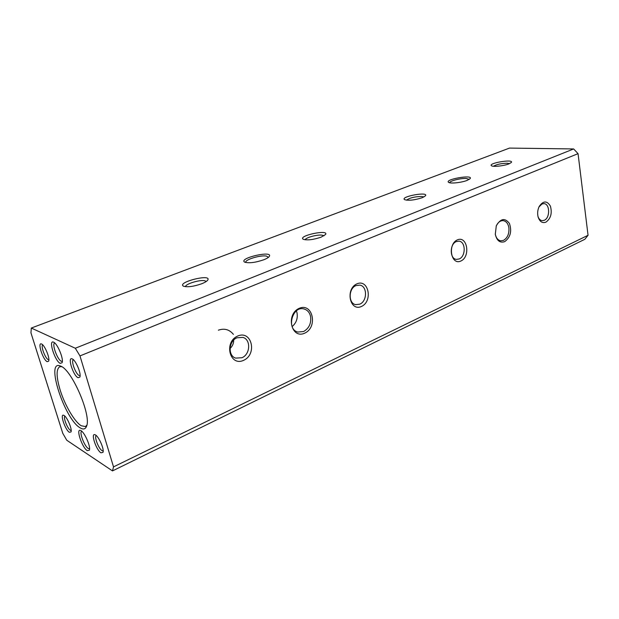 <?xml version="1.0" encoding="UTF-8"?>
<svg xmlns="http://www.w3.org/2000/svg" width="619" height="619" viewBox="0 0 619 619"><rect width="100%" height="100%" fill="white"/><g stroke="black" fill="none" stroke-linecap="round" stroke-linejoin="round"><path stroke-width="0.93" d="M103.164 450.903L102.011 450.624C98.614 448.729 93.933 436.48 96.262 435.567M100.943 452.806C96.162 450.059 90.42 432.565 95.055 434.755C98.429 435.706 104.472 449.131 102.978 452.373L100.943 452.806M303.596 331.529L297.824 332.047C285.963 329.293 292.447 305.415 304.068 308.982C307.403 309.964 309.57 312.425 310.545 316.355C311.45 323.226 309.136 328.279 303.596 331.529M304.757 333.138C291.294 339.537 285.483 314.228 299.225 308.332C312.742 302.382 318.127 327.188 304.757 333.138M496.19 226.09C497.916 222.368 500.245 220.557 503.17 220.643C506.203 221.169 508.098 223.521 508.88 227.707C509.336 233.688 507.557 237.905 503.541 240.35L500.817 240.806C497.947 240.28 496.09 238.021 495.262 234.036M504.663 241.658C499.912 243.143 496.794 240.69 495.301 234.292L496.283 225.85C500.554 218.43 504.934 217.625 509.414 223.428C512.045 231.282 510.466 237.356 504.663 241.658M493.49 166.263C496.508 164.43 501.065 163.416 507.162 163.223L509.545 163.625M508.888 163.896C503.889 165.954 493.018 167.091 491.494 165.745C487.579 163.145 514.257 158.735 511.317 162.488L508.888 163.896M406.521 200.177C409.732 197.825 414.792 196.594 421.709 196.471L423.829 197.004M422.266 197.701C414.513 200.169 408.61 200.819 404.563 199.635C399.897 196.61 428.789 191.302 425.477 195.805L422.266 197.701M305.167 239.801C305.569 237.572 317.485 234.353 322.213 235.174L323.961 235.824M321.184 237.139C313.229 239.785 307.233 240.489 303.202 239.251C297.561 235.769 329.277 229.069 325.532 234.531L321.184 237.139M185.483 286.698C185.251 283.928 200.27 279.401 204.92 280.802L206.204 281.506M201.686 283.765C193.53 286.589 187.449 287.386 183.433 286.171C176.516 282.264 212 273.42 207.736 280.09C206.901 281.274 204.881 282.496 201.686 283.765M233.409 334.361C229.355 329.463 224.333 328.078 218.345 330.198M356.002 285.576L359.84 285.119C367.446 286.171 367.361 301.198 359.771 304.169L355.685 304.641C348.18 303.457 348.404 288.415 356.002 285.576M456.311 241.565L458.95 241.155C465.79 241.565 465.975 256.343 459.205 258.959L456.396 259.392C449.618 258.897 449.526 244.064 456.311 241.565M460.9 261.017C450.996 265.729 447.328 244.172 457.395 239.863C467.322 235.468 470.742 256.653 460.9 261.017M233.673 340.117C233.75 343.328 232.535 346.145 230.028 348.559M80.176 427.868C64.438 419.233 44.878 358.54 60.623 366.123C71.819 369.52 91.759 415.86 86.521 426.329C85.376 429.238 83.263 429.748 80.176 427.868M86.853 425.183L85.422 426.561L81.221 425.756C74.574 421.841 64.747 405.019 60.113 389.893C56.259 376.878 56.112 369.172 59.687 366.758L61.676 366.672M573.651 148.947L578.053 153.659L588.05 235.282L584.823 239.29L112.496 470.912L66.775 440.248L62.774 433.323L30.95 332.829L31.314 328.047L75.309 348.249L573.651 148.947L509.491 148.088L31.314 328.047M449.665 182.76C449.425 180.965 460.652 178.086 466.331 178.481L469.264 179.371M245.782 262.526L245.743 262.41C244.59 259.686 260.777 254.796 266.503 256.104L268.422 257.326M75.309 348.249L79.975 355.917L113.517 466.881L588.05 235.282M578.053 153.659L79.975 355.917M89.569 448.814L88.262 448.52C84.424 446.322 79.008 432.023 81.731 431.234M87.225 450.617C82.056 447.591 75.595 428.116 80.571 430.476C84.23 431.482 91.032 446.725 89.368 450.199L87.225 450.617M71.177 430.514L70.365 430.259C67.432 428.634 63.022 417.291 64.894 416.169M69.351 432.286C65.157 429.903 59.641 413.353 63.718 415.326C66.728 416.161 72.415 429.145 70.999 431.954L69.351 432.286M48.87 359.771L48.212 359.624C45.218 358.393 40.56 345.897 42.734 344.899M47.16 361.674C42.897 359.817 37.125 341.727 41.558 344.017C44.7 345.031 50.185 358.339 48.646 361.194L47.16 361.674M62.333 361.341L61.266 361.233C57.343 359.647 51.601 343.731 54.704 343.019L54.751 343.003M60.182 363.361C54.89 361.101 48.065 339.344 53.59 342.191C57.459 343.483 63.935 359.159 62.078 362.711L60.182 363.361M80.099 375.648L79.131 375.516C75.626 374.046 70.69 360.475 73.406 359.747M78.025 377.722C73.119 375.555 67.131 356.312 72.206 358.896C75.735 360.065 81.515 373.799 79.866 377.095L78.025 377.722M263.841 259.748C255.307 262.642 248.908 263.431 244.652 262.123C238.044 258.193 273.482 250.076 269.257 256.475C268.499 257.527 266.696 258.618 263.841 259.748M467.198 180.361C461.65 182.636 450.346 183.835 448.605 182.365C444.086 179.386 473.442 174.287 470.146 178.636L467.198 180.361M292.145 326.546C296.3 322.986 297.925 318.421 297.019 312.858L296.393 310.885M243.677 360.304C229.765 366.897 223.498 342.129 237.696 336.032C251.67 329.865 257.496 354.153 243.677 360.304M361.496 306.451C349.843 311.984 345.062 288.926 356.931 283.835C368.622 278.666 373.079 301.306 361.496 306.451M545.888 222.167C542.376 223.405 539.799 221.741 538.174 217.192C537.215 213.485 537.571 209.887 539.242 206.382C543.304 200.61 547.026 200.541 550.415 206.158C552.31 213.261 550.802 218.6 545.888 222.167M113.517 466.881L112.496 470.912M538.994 206.885L542.012 203.968L543.9 203.62C549.989 203.643 550.252 218.004 544.233 220.302L542.221 220.666C540.333 220.418 538.94 219.08 538.035 216.665M237 337.788L242.903 337.394C251.074 339.529 250.339 354.393 241.928 357.743L235.669 358.115C227.676 355.793 228.628 340.968 237 337.788"/></g></svg>

